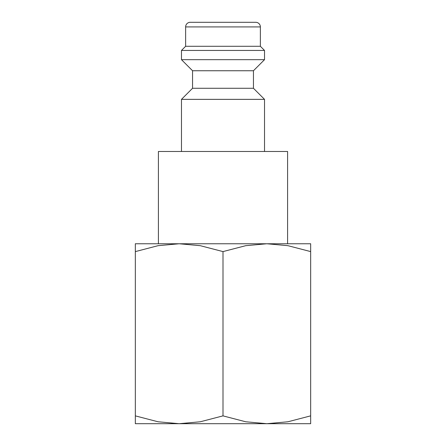 <?xml version="1.0" encoding="UTF-8"?>
<svg xmlns="http://www.w3.org/2000/svg" width="446" height="446" viewBox="0 0 446 446"><rect width="100%" height="100%" fill="white"/><g stroke="black" fill="none" stroke-linecap="round" stroke-linejoin="round"><path stroke-width="0.67" d="M253.451 88.275L192.549 88.275L192.549 70.747L253.451 70.747L253.451 88.275L264.523 99.352L181.477 99.352L181.477 151.484M260.369 26.916L185.631 26.916A4.616 4.616 0 0 1 190.241 22.3L255.759 22.3A4.616 4.616 0 0 1 260.369 26.916L260.369 46.289L264.523 50.443L264.523 59.669L181.477 59.669L192.549 70.747M264.523 50.443L181.477 50.443L181.477 59.669M260.369 46.289L185.631 46.289L181.477 50.443M158.408 243.761L158.408 151.484L287.592 151.484L287.592 243.761M310.661 243.761L266.831 243.761L287.943 245.685L310.661 251.594C310.661 241.108 310.661 241.108 310.661 251.605L310.661 415.873C310.661 426.354 310.661 426.354 310.661 415.856L287.943 421.777L266.831 423.7L245.718 421.777L223 415.873L200.282 421.777L179.169 423.7L158.057 421.777L135.339 415.873C135.339 426.354 135.339 426.354 135.339 415.856L135.339 251.594C135.339 241.108 135.339 241.108 135.339 251.605L158.057 245.685L179.169 243.761L200.282 245.685L223 251.594L245.718 245.685L266.831 243.761L135.339 243.761M310.661 423.7L135.339 423.7M223 251.594L223 415.873M192.549 88.275L181.477 99.352M185.631 26.916L185.631 46.289M253.451 70.747L264.523 59.669M264.523 99.352L264.523 151.484"/></g></svg>
